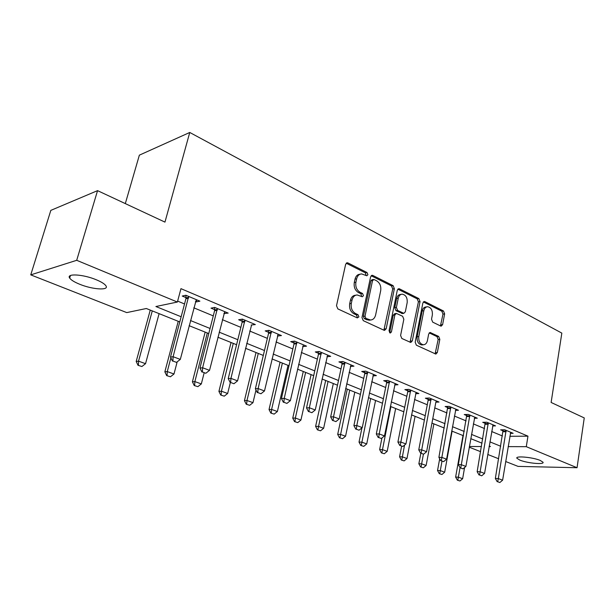 <?xml version="1.0" encoding="UTF-8"?>
<svg xmlns="http://www.w3.org/2000/svg" width="615" height="615" viewBox="0 0 615 615"><rect width="100%" height="100%" fill="white"/><g stroke="black" fill="none" stroke-linecap="round" stroke-linejoin="round"><path stroke-width="0.92" d="M367.908 274.713L367.009 272.522L347.967 262.943L347.198 262.766L345.645 264.304L336.513 305.716L337.858 308.907L357.307 317.901L358.914 316.871L357.999 314.68L355.516 313.527C352.095 311.451 350.696 308.092 351.303 303.464L352.049 300.02C352.872 296.861 354.578 295.177 357.169 294.962L362.335 296.761L363.442 295.661L362.535 293.478L360.075 292.286C356.692 290.157 355.301 286.805 355.901 282.224L356.639 278.826C357.43 275.766 359.075 274.129 361.574 273.906L366.84 275.774L367.908 274.713M366.094 275.535L365.395 272.837L346.207 263.22M357.007 317.763L357.292 317.109L356.377 314.926L353.902 313.773L355.516 313.527M361.582 296.522L360.913 293.755L358.46 292.571L360.075 292.286M519.829 460.097L516.9 458.252C515.062 455.623 532.821 457.237 540.216 460.427L543.022 462.226C544.667 464.855 527.178 463.21 519.829 460.097M79.735 284.268C74.423 282.108 71.071 280.048 69.68 278.088C65.951 273.221 83.156 274.229 96.232 279.748C101.429 281.908 104.665 283.93 105.941 285.821C109.409 290.664 92.604 289.596 79.735 284.268M440.64 326.012L441.193 326.15L442.608 324.635L444.637 313.881L443.484 310.982L424.888 301.627L424.281 301.481L422.866 302.98L415.179 342.24L416.378 345.2L435.858 354.086L437.334 352.526L439.825 339.334L438.664 336.428L430.139 332.484L428.678 334.022L427.41 340.602C426.787 343.232 425.465 344.623 423.428 344.769C419.991 344 418.438 341.256 418.784 336.536L423.812 310.736C424.412 308.223 425.68 306.877 427.617 306.716C431.084 307.469 432.66 310.214 432.345 314.957L431.53 319.208L432.699 322.137L440.64 326.012M179.78 321.929L146.332 308.515L126.744 312.597L30.75 274.874L50.83 210.376L97.554 190.642L164.958 222.115L189.758 132.463L561.833 333.107L551.125 402.456L584.25 417.923L577.055 467.723L518.076 466.393L505.684 461.519M97.554 190.642L76.706 260.306L177.389 302.042L155.903 306.524L181.148 316.756M509.835 436.296L527.962 436.166L180.956 288.658L177.389 302.042M527.962 436.166L526.286 446.675L577.055 467.723M394.369 288.704L393.131 285.66L372.851 275.459L372.137 275.289L370.622 276.812L361.974 317.54L363.273 320.653L383.975 330.224L384.583 330.363L386.166 328.771L394.369 288.704L392.739 288.989L391.501 285.944L371.168 275.743M399.435 288.827L418.853 298.59L420.045 301.565L412.304 340.902L410.774 342.478L401.826 338.473L400.596 335.467L403.84 319.27L402.617 316.264L396.383 313.419L394.861 314.972L391.417 331.946L390.317 333.053L389.026 330.832L397.313 290.18L398.781 288.673L399.435 288.827L397.851 289.104M177.643 301.104L184.531 303.964M193.794 307.808L213.274 315.895M222.33 319.662L240.865 327.357M249.713 331.031L267.364 338.365M276.027 341.955L292.848 348.943M301.327 352.464L317.371 359.129M325.673 362.573L340.987 368.939M349.112 372.313L363.734 378.386M371.706 381.692L385.674 387.496M393.485 390.74L406.846 396.283M414.502 399.466L427.279 404.77M434.79 407.891L447.02 412.973M454.393 416.032L466.109 420.898M473.342 423.904L484.566 428.563M491.669 431.515L502.424 435.981M195.424 301.581L196.2 301.904L199.883 301.158L185.884 295.254L182.24 296.038L186.014 297.622M223.875 313.535L228.173 313.096L214.743 307.431L211.022 308.138L214.673 309.668M251.181 325.012L255.34 324.559L242.433 319.116L238.651 319.746L242.195 321.238M277.419 336.036L281.439 335.567L269.039 330.34L265.196 330.901L268.632 332.346M302.657 346.629L306.539 346.16L294.616 341.125L290.718 341.625L294.055 343.024M326.957 356.738L330.701 356.346L319.216 351.503L315.28 351.949L318.516 353.31M350.35 366.494L353.963 366.163L342.909 361.497L338.927 361.889L342.071 363.204M372.898 375.896L376.388 375.627L365.725 371.129L361.712 371.46L364.764 372.744M394.63 384.967L398.005 384.744L387.727 380.408L383.691 380.693L386.658 381.946M415.609 393.723L418.877 393.546L408.952 389.364L404.885 389.603L407.776 390.817M436.343 400.918L435.858 402.179L439.025 402.049L429.439 398.005L425.357 398.205L428.171 399.389M455.423 410.366L458.49 410.259L449.227 406.354L445.129 406.515L447.866 407.668M474.334 418.277L477.309 418.2L468.353 414.425L464.24 414.548L466.916 415.671M492.623 425.934L495.513 425.88L486.849 422.228L482.729 422.313L485.335 423.412M510.319 433.344L513.133 433.314L504.746 429.777L500.618 429.831L503.162 430.9M189.758 132.463L139.359 155.157L125.314 203.603M30.75 274.874L76.706 260.306M498.634 458.752L487.772 454.485M480.592 451.664L469.26 447.205M489.117 446.559L490.463 446.559L489.202 446.06M482.052 443.192L470.759 438.656M463.472 435.735L451.687 431.007M444.268 428.032L431.953 423.089M424.388 420.06L411.527 414.894M403.817 411.804L390.364 406.407M382.499 403.255L368.423 397.605M360.405 394.392L345.676 388.48M337.481 385.198L322.052 379.009M313.696 375.65L297.529 369.169M288.981 365.74L272.03 358.937M263.297 355.439L245.508 348.298M236.583 344.715L217.895 337.22M208.762 333.561L189.128 325.681M469.391 446.498L481.476 446.536M508.136 446.621L526.286 446.675M190.473 320.53L210.061 328.471M219.171 332.161L237.813 339.711M246.723 343.324L264.473 350.519M273.183 354.048L290.096 360.897M298.621 364.357L314.757 370.891M323.098 374.274L338.496 380.508M346.66 383.822L361.366 389.779M369.369 393.023L383.414 398.712M391.263 401.895L404.685 407.33M412.381 410.451L425.226 415.655M432.776 418.715L445.06 423.689M452.471 426.695L464.233 431.461M471.505 434.405L482.775 438.972M489.917 441.87L500.718 446.244M196.2 301.904L196.746 299.836M224.421 313.765L224.936 311.728M251.527 325.158L237.567 380.862L230.94 378.379L244.908 320.154M277.573 336.105L277.903 334.691M360.167 274.182L359.96 274.221C357.461 274.444 355.816 276.081 355.024 279.133L356.639 278.826M358.46 292.571C355.078 290.449 353.687 287.105 354.286 282.531L355.024 279.133M355.831 295.192L355.555 295.238C352.964 295.454 351.257 297.137 350.435 300.289L352.049 300.02M353.902 313.773C350.481 311.697 349.082 308.353 349.689 303.725L350.435 300.289M383.891 330.186L392.739 288.989M374.112 279.548L372.559 280.502L365.003 316.187L365.91 318.362L370.522 320.015C373.121 319.815 374.819 318.124 375.627 314.934L380.685 290.695C381.254 286.213 379.909 282.915 376.634 280.809L374.112 279.548M373.328 279.487L371.998 279.733L370.937 280.801L372.559 280.502M370.038 320.084L366.855 319.792L364.288 318.601L363.38 316.425L370.937 280.801M397.828 289.127L417.208 298.852L418.853 298.59M410.051 342.278L418.4 301.819L417.208 298.852M396.045 313.466L394.745 313.658L393.223 315.211L389.779 332.146L391.417 331.946M389.556 332.723L389.779 332.146M407.176 302.626C407.514 297.752 405.854 294.931 402.195 294.162C400.204 294.339 398.889 295.692 398.266 298.221L396.398 307.431L397.628 310.46L403.847 313.319L405.339 311.782L407.176 302.626M401.257 294.324L400.565 294.439C398.566 294.608 397.252 295.961 396.629 298.483L398.266 298.221M402.533 313.512L395.991 310.706L394.761 307.685L396.629 298.483M426.802 306.839L425.972 306.962C424.035 307.123 422.766 308.461 422.167 310.975L423.812 310.736M422.474 344.877L421.775 344.946C418.338 344.185 416.793 341.44 417.131 336.728L422.167 310.975M435.105 353.856L438.172 339.518L437.011 336.62L429.224 332.892M440.448 325.919L442.985 314.111L441.839 311.213L423.351 301.934M150.26 310.091L136.192 361.459L138.544 361.151L145.54 363.696L159.108 313.642M138.014 365.302L141.904 366.517L138.014 365.302L136.192 361.459M152.274 310.898L138.544 361.151L138.406 365.256M145.54 363.696L141.904 366.517M172.9 361.036L176.497 362.373L172.9 361.036L173.107 356.708L170.493 357.046L185.922 298.713L185.968 295.292M196.308 299.651L180.303 359.406L173.107 356.708L188.628 296.415M176.497 362.373L180.303 359.406M170.493 357.046L172.461 361.09M178.235 321.314L164.851 371.829L167.265 371.575L173.991 374.012L177.174 361.851M166.673 375.611L170.44 376.78L166.673 375.611L164.851 371.829M170.885 357.853L167.265 371.575L167.08 375.573M173.991 374.012L170.44 376.78M205.149 332.108L192.41 381.807L194.87 381.584L201.336 383.929L204.142 372.859M194.225 385.528L197.876 386.658L194.225 385.528L192.41 381.807M207.301 332.976L194.87 381.584L194.64 385.49M201.336 383.929L197.876 386.658M231.056 342.501L218.917 391.401L221.423 391.217L227.65 393.477L230.325 382.584M220.731 395.061L224.267 396.152L220.731 395.061L218.917 391.401M233.27 343.385L221.423 391.217L221.154 395.03M227.65 393.477L224.267 396.152M202.366 371.99L205.817 373.274L202.366 371.99L202.627 367.77L199.96 368.062L214.589 310.736L214.627 307.446M224.713 311.636L209.531 370.361L202.627 367.77L217.349 308.53M205.817 373.274L209.531 370.361M199.96 368.062L201.92 372.037M230.633 382.492L233.954 383.729L230.633 382.492L230.94 378.379L228.219 378.625L242.11 322.283L242.149 319.162M233.954 383.729L237.567 380.862M228.219 378.625L230.179 382.53M257.777 392.578L260.96 393.761L257.777 392.578L258.123 388.565L255.363 388.765L268.555 333.368L268.586 330.401M278.188 334.191L264.488 390.956L258.123 388.565L271.384 331.324M260.96 393.761L264.488 390.956M255.363 388.765L257.316 392.608M256.017 352.51L244.439 400.634L246.984 400.488L252.98 402.664L255.994 390.01M246.254 404.24L249.675 405.3L246.254 404.24L244.439 400.634M258.277 353.417L246.984 400.488L246.677 404.216M252.98 402.664L249.675 405.3M283.853 402.272L286.913 403.409L283.853 402.272L284.245 398.359L281.439 398.52L293.985 344.039L294.001 341.202M303.38 344.823L290.365 400.649L284.245 398.359L296.845 342.063M286.913 403.409L290.365 400.649M281.439 398.52L283.384 402.295M280.071 362.166L269.032 409.536L271.615 409.429L277.388 411.52L288.035 365.356M270.838 413.088L274.159 414.11L270.838 413.088L269.032 409.536M282.377 363.088L271.615 409.429L271.269 413.072M277.388 411.52L274.159 414.11M303.272 371.475L292.74 418.123L295.354 418.039L300.927 420.06L311.082 374.604M294.539 421.613L297.768 422.605L294.539 421.613L292.74 418.123M305.624 372.413L295.354 418.039L294.977 421.606M300.927 420.06L297.768 422.605M325.673 380.454L315.61 426.395L318.255 426.341L323.628 428.294L333.322 383.529M317.409 429.839L320.538 430.8L317.409 429.839L315.61 426.395M328.056 381.415L317.847 429.831M323.628 428.294L320.538 430.8M347.298 389.134L337.689 434.39L340.356 434.359L345.553 436.243L354.809 392.147M339.48 437.78L342.524 438.71L339.48 437.78L337.689 434.39M349.72 390.102L339.926 437.78M345.553 436.243L342.524 438.71M361.966 427.825L359.022 442.108L361.705 442.108L366.725 443.922L375.573 400.473M360.805 445.452L363.765 446.359L360.805 445.452L359.022 442.108M370.653 398.505L361.251 445.452M366.725 443.922L363.765 446.359M308.93 411.589L311.882 412.688L308.93 411.589L309.36 407.768L306.516 407.891L318.447 354.302L318.462 351.588M327.626 355.055L315.241 409.974L309.36 407.768L321.338 352.403M311.882 412.688L315.241 409.974M306.516 407.891L308.461 411.612M333.069 420.56L335.905 421.613L333.069 420.56L333.522 416.824L330.655 416.916L342.009 364.18L342.017 361.582M350.981 364.903L339.188 418.946L333.522 416.824L344.915 362.35M335.905 421.613L339.188 418.946M330.655 416.916L332.584 420.575M356.308 429.201L359.037 430.216L356.308 429.201L356.792 425.542L353.902 425.603L364.71 373.705L364.718 371.214M373.482 374.397L362.25 427.586L356.792 425.542L367.639 371.937M359.037 430.216L362.25 427.586M353.902 425.603L355.824 429.209M378.709 437.519L381.338 438.503L378.709 437.519L379.224 433.944L376.303 433.975L386.604 382.884L386.604 380.485M395.184 383.552L384.483 435.92L379.224 433.944L389.549 381.177M381.338 438.503L384.483 435.92M376.303 433.975L378.217 437.526M400.304 445.544L402.848 446.49L400.304 445.544L400.849 442.047L397.913 442.054L407.73 391.747L407.73 389.433M416.124 392.385L405.923 443.953L400.849 442.047L410.682 390.095M402.848 446.49L405.923 443.953M397.913 442.054L399.819 445.544M381.946 438.003L379.632 449.573L382.338 449.588L387.189 451.349L395.653 408.529M381.408 452.863L384.29 453.739L381.408 452.863L379.632 449.573M390.894 406.623L381.861 452.871M387.189 451.349L384.29 453.739M421.152 453.293L423.604 454.201L421.152 453.293L421.713 449.865L418.761 449.849L428.125 400.304L428.117 398.066M435.858 402.179L426.61 451.702L421.713 449.865L431.092 398.704M423.604 454.201L426.61 451.702M418.761 449.849L420.66 453.286M401.618 446.213L399.573 456.784L402.295 456.83L406.984 458.529L415.079 416.324M401.334 460.035L404.14 460.889L401.334 460.035L399.573 456.784M404.562 445.076L401.787 460.043M406.984 458.529L404.14 460.889M441.278 460.773L443.646 461.65L441.278 460.773L441.862 457.414L438.895 457.376L447.82 406.407M455.876 409.16L446.59 459.19L441.862 457.414L450.803 407.015M443.646 461.65L446.59 459.19M438.895 457.376L440.778 460.766M420.821 453.347L418.861 463.772L421.598 463.833L426.134 465.478L433.882 423.866M420.614 466.97L423.343 467.8L420.614 466.97L418.861 463.772M423.397 454.201L421.075 466.985M426.134 465.478L423.343 467.8M460.72 468L463.01 468.845L460.72 468L461.327 464.709L458.352 464.648L466.862 414.472M474.765 417.131L465.893 466.424L461.327 464.709L469.852 415.056M463.01 468.845L465.893 466.424M458.352 464.648L460.22 467.984M439.679 458.79L437.534 470.529L440.279 470.606L444.676 472.205L452.094 431.169M439.287 473.688L441.939 474.496L439.287 473.688L437.534 470.529M441.993 461.212L439.74 473.704M444.676 472.205L441.939 474.496M479.516 474.98L481.73 475.802L479.516 474.98L480.138 471.759L477.155 471.674L485.289 422.259M493.03 424.834L484.559 473.419L480.138 471.759L488.279 422.828M481.73 475.802L484.559 473.419M477.155 471.674L479.016 474.965M462.995 435.543L455.623 477.079L458.383 477.171L462.641 478.716L464.602 467.508M457.36 480.192L459.951 480.976L457.36 480.192L455.623 477.079M460.058 467.684L457.821 480.207M462.641 478.716L459.951 480.976M497.696 481.737L499.841 482.537L497.696 481.737L498.335 478.585L495.352 478.478L503.108 429.8M510.711 432.291L502.616 480.184L498.335 478.585L506.107 430.354M499.841 482.537L502.616 480.184M495.352 478.478L497.204 481.722M365.395 272.837L367.009 272.522M356.377 314.926L357.999 314.68M360.913 293.755L362.535 293.478M354.286 282.531L355.901 282.224M349.689 303.725L351.303 303.464M346.36 263.289L347.967 262.943M384.529 328.979L386.166 328.771M371.229 275.774L372.851 275.459M391.501 285.944L393.131 285.66M363.38 316.425L365.003 316.187M364.288 318.601L365.91 318.362M366.855 319.792L368.477 319.562M418.4 301.819L420.045 301.565M410.659 341.087L412.304 340.902M393.223 315.211L394.861 314.972M394.761 307.685L396.398 307.431M395.991 310.706L397.628 310.46M401.595 313.412L403.232 313.173M417.131 336.728L418.784 336.536M429.362 332.769L430.692 332.607M437.011 336.62L438.664 336.428M438.172 339.518L439.825 339.334M435.681 352.687L437.334 352.526M423.428 301.85L424.888 301.627M441.839 311.213L443.484 310.982M442.985 314.111L444.637 313.881M440.955 324.843L442.608 324.635M188.644 297.322L186.022 297.875M188.551 298.16L185.922 298.713M217.364 309.414L214.681 309.914M217.272 310.237L214.589 310.736M244.931 321.03L242.202 321.476M244.839 321.837L242.11 322.283M271.407 332.185L268.64 332.577M271.33 332.976L268.555 333.368M296.868 342.909L294.055 343.255M296.791 343.685L293.985 344.039M321.361 353.225L318.516 353.533M321.284 353.986L318.447 354.302M344.938 363.158L342.078 363.427M344.877 363.911L342.009 364.18M367.662 372.728L364.772 372.967M367.601 373.474L364.71 373.705M389.572 381.953L386.666 382.161M389.518 382.684L386.604 382.884M410.712 390.863L407.783 391.032M410.659 391.578L407.73 391.747M431.115 399.458L428.178 399.596M431.069 400.165L428.125 400.304M450.826 407.76L447.874 407.868M450.78 408.46L447.828 408.568M469.883 415.786L466.923 415.871M469.837 416.47L466.877 416.555M488.31 423.551L485.343 423.612M488.264 424.227L485.296 424.281M506.137 431.061L503.17 431.1M506.099 431.722L503.132 431.761M516.9 458.252L517 457.66M69.68 278.088L70.448 275.535M346.722 262.874L347.198 262.766M371.714 275.374L372.137 275.289M368.892 320.246L370.522 320.015M402.21 313.558L403.847 313.319M421.775 344.946L423.428 344.769"/></g></svg>
